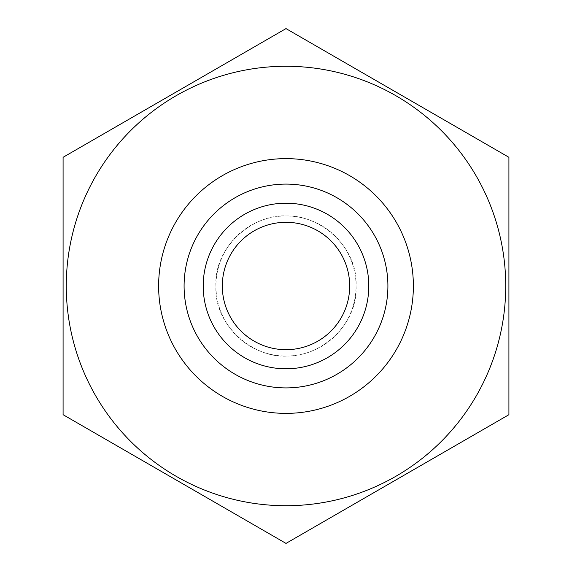 <?xml version="1.0" encoding="UTF-8"?>
<svg xmlns="http://www.w3.org/2000/svg" width="572" height="572" viewBox="0 0 572 572"><rect width="100%" height="100%" fill="white"/><g stroke="black" fill="none" stroke-linecap="round" stroke-linejoin="round"><path stroke-width="0.43" stroke-dasharray="2.86 2.15" d="M286 387.902A101.902 101.902 0 0 1 197.748 235.049A101.902 101.902 0 0 1 374.252 235.049A101.902 101.902 0 0 1 286 387.902M158.623 286A127.377 127.377 0 0 0 286 413.377A127.377 127.377 0 0 0 413.377 286A127.377 127.377 0 0 0 286 158.623A127.377 127.377 0 0 0 158.623 286M286 543.4L508.916 414.7L508.916 157.3L286 28.6L63.084 157.3L63.084 414.7L286 543.4L63.084 414.7L63.084 157.3L286 28.6L508.916 157.3L508.916 414.7L286 543.4L508.916 414.7L508.916 157.3L286 28.6L63.084 157.3L63.084 414.7L286 543.4M66.266 286A219.734 219.734 0 0 1 395.867 95.71A219.734 219.734 0 0 1 395.867 476.29A219.734 219.734 0 0 1 66.266 286M286 66.266A219.734 219.734 0 0 1 476.29 395.867A219.734 219.734 0 0 1 95.71 395.867A219.734 219.734 0 0 1 286 66.266M286 505.734A219.734 219.734 0 0 1 95.71 176.133A219.734 219.734 0 0 1 476.29 176.133A219.734 219.734 0 0 1 286 505.734M203.203 286A82.797 82.797 0 0 1 327.398 214.293A82.797 82.797 0 0 1 327.398 357.707A82.797 82.797 0 0 1 203.203 286M356.056 286A70.056 70.056 0 0 0 250.972 225.325A70.056 70.056 0 0 0 250.972 346.675A70.056 70.056 0 0 0 356.056 286C358.079 324.324 321.264 356.663 286.901 356.056C253.518 358.344 213.814 325.404 215.944 286.3C213.499 247.097 252.988 213.864 286.529 215.944C320.692 215.029 358.151 247.44 356.056 286"/><path stroke-width="0.86" d="M158.623 286A127.377 127.377 0 0 0 286 413.377A127.377 127.377 0 0 0 413.377 286A127.377 127.377 0 0 0 286 158.623A127.377 127.377 0 0 0 158.623 286M286 184.098A101.902 101.902 0 0 0 197.748 336.951A101.902 101.902 0 0 0 374.252 336.951A101.902 101.902 0 0 0 286 184.098M286 66.266A219.734 219.734 0 0 1 476.29 395.867A219.734 219.734 0 0 1 95.71 395.867A219.734 219.734 0 0 1 286 66.266M286 28.6L508.916 157.3L508.916 414.7L286 543.4L63.084 414.7L63.084 157.3L286 28.6M203.203 286A82.797 82.797 0 0 0 286 368.797A82.797 82.797 0 0 0 368.797 286A82.797 82.797 0 0 0 286 203.203A82.797 82.797 0 0 0 203.203 286M286 222.308A63.692 63.692 0 0 0 230.845 317.846A63.692 63.692 0 0 0 341.155 317.846A63.692 63.692 0 0 0 286 222.308"/></g></svg>
